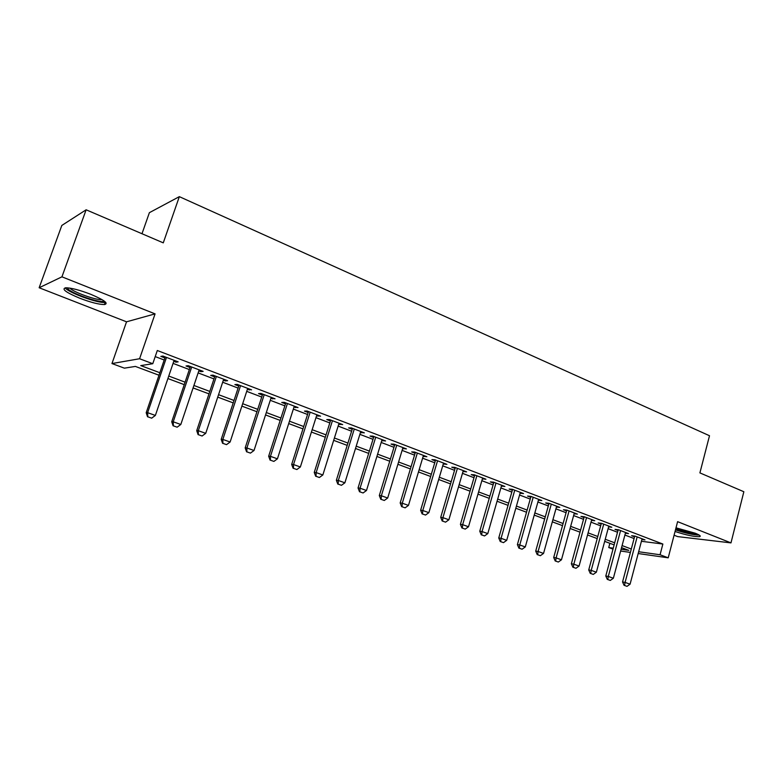 <?xml version="1.0" encoding="UTF-8"?>
<svg xmlns="http://www.w3.org/2000/svg" width="783" height="783" viewBox="0 0 783 783"><rect width="100%" height="100%" fill="white"/><g stroke="black" fill="none" stroke-linecap="round" stroke-linejoin="round"><path stroke-width="1.17" d="M79.925 298.294C90.906 302.453 99.089 304.538 104.472 304.567C108.915 303.481 104.256 300.026 90.485 294.193C79.416 289.984 71.136 287.841 65.664 287.782C61.221 288.966 65.968 292.47 79.925 298.294M675.054 531.481C686.339 535.171 694.56 536.884 699.699 536.639C701.147 536.149 699.64 535.004 695.187 533.194L676.003 527.83M158.998 375.233L135.39 366.424L124.37 368.157L111.969 363.557L139.58 358.741L152.773 363.713L140.754 365.592L159.849 372.728M126.533 321.813L155.073 313.875L61.935 276.83L86.13 209.795L61.818 225.445L39.15 287.752L126.533 321.813L111.969 363.557M141.987 233.735L149.387 212.673L179.336 196.65L709.506 435.74L699.904 472.893L743.85 491.734L730.979 542.893L677.608 521.664L668.212 557.819L638.174 553.532M674.085 535.21L677.608 536.59L730.979 542.893M612.991 549.128L608.734 547.542L613.246 548.178M609.869 543.294L608.734 547.542M61.935 276.83L39.15 287.752M173.767 361.315L176.028 362.177L178.152 361.854L162.903 356.04L160.848 356.392L164.9 357.939M198.823 370.858L200.908 371.651L203.13 371.377L188.204 365.69L186.041 365.984L190.034 367.511M223.351 380.195L225.279 380.93L227.599 380.704L212.976 375.135L210.715 375.39L214.65 376.877M247.379 389.347L251.558 389.846L237.239 384.384L234.88 384.59L238.756 386.068M270.918 398.322L275.029 398.801L261.003 393.448L258.556 393.604L262.364 395.063M293.987 407.101L298.029 407.571L284.288 402.325L281.753 402.442L285.511 403.871M316.586 415.714L320.57 416.164L307.102 411.026L304.489 411.104L308.189 412.514M338.745 424.151L342.67 424.592L329.467 419.561L326.775 419.59L330.416 420.98M360.474 432.431L364.34 432.852L351.391 427.919L348.621 427.909L352.213 429.28M381.771 440.545L385.579 440.956L372.884 436.121L370.046 436.072L373.579 437.423M402.668 448.502L406.416 448.904L393.966 444.157L391.06 444.078L394.544 445.41M423.163 456.303L426.862 456.704L414.647 452.045L411.672 451.928L415.107 453.24M443.276 463.967L446.917 464.348L434.937 459.778L431.903 459.631L435.289 460.923M463.017 471.483L466.609 471.865L454.845 467.373L451.752 467.197L455.089 468.469M482.387 478.863L485.93 479.225L474.381 474.821L471.229 474.615L474.527 475.868M501.404 486.106L504.898 486.458L493.554 482.142L490.364 481.897L493.613 483.14M520.078 493.221L523.524 493.564L512.385 489.316L509.136 489.052L512.346 490.275M538.41 500.21L541.807 500.543L530.874 496.373L527.576 496.079L530.737 497.283M556.419 507.061L559.776 507.394L549.03 503.293L545.692 502.98L548.814 504.164M574.125 513.775L577.423 514.118L566.872 510.095L563.476 509.753L566.559 510.927M591.508 520.372L594.757 520.734L584.392 516.78L580.957 516.408L584.001 517.573M608.597 526.861L611.797 527.233L601.608 523.347L598.134 522.956L601.138 524.101M625.382 533.233L628.543 533.615L618.531 529.797L615.017 529.386L617.983 530.512M641.414 541.288L662.868 544.038L157.305 350.51L152.773 363.713M155.21 356.598L164.195 360.014M173.063 363.381L189.339 369.566M198.138 372.904L213.965 378.923M222.685 382.231L238.091 388.084M246.723 391.363L261.718 397.059M270.272 400.309L284.865 405.858M293.351 409.078L307.562 414.481M315.97 417.672L329.8 422.928M338.139 426.099L351.606 431.218M359.877 434.35L372.992 439.341M381.194 442.454L393.966 447.308M402.1 450.391L414.55 455.129M422.605 458.182L434.731 462.792M442.728 465.826L454.551 470.319M462.469 473.333L473.989 477.708M481.858 480.693L493.084 484.961M500.885 487.926L511.828 492.086M519.56 495.022L530.238 499.074M537.911 501.991L548.315 505.945M555.93 508.842L566.08 512.699M573.626 515.566L583.521 519.325M591.018 522.173L600.669 525.833M608.107 528.662L617.523 532.244M624.903 535.043L634.083 538.538M641.894 539.507L644.996 539.898L635.16 536.14L631.617 535.709L634.543 536.825M155.073 313.875L139.58 358.741M662.868 544.038L660.069 554.755L668.212 557.819M86.13 209.795L163.275 242.857L179.336 196.65M621.105 549.284L628.827 550.361L621.536 547.65M614.136 544.89L604.682 541.366M597.223 538.587L587.534 534.975M580.007 532.166L570.083 528.466M562.497 525.638L552.318 521.84M544.674 518.992L534.231 515.106M526.528 512.229L515.811 508.236M508.05 505.348L497.058 501.247M489.238 498.331L477.963 494.132M470.074 491.186L458.505 486.879M450.548 483.914L438.686 479.49M430.66 476.495L418.484 471.953M410.39 468.939L397.891 464.28M389.738 461.236L376.907 456.46M368.676 453.386L355.502 448.483M347.202 445.39L333.675 440.349M325.307 437.227L311.419 432.05M302.972 428.898L288.712 423.583M280.187 420.402L265.535 414.941M256.941 411.741L241.878 406.123M233.207 402.893L217.743 397.128M208.983 393.869L193.088 387.937M184.25 384.649L167.905 378.551M630.393 552.426L620.635 551.036M638.654 551.741L660.069 554.755M168.756 376.055L185.091 382.173M193.91 385.471L209.805 391.412M218.545 394.681L234.009 400.465M242.681 403.705L257.724 409.333M266.308 412.543L280.96 418.014M289.475 421.195L303.726 426.529M312.163 429.691L326.041 434.878M334.41 438L347.926 443.061M356.226 446.163L369.38 451.086M377.612 454.16L390.433 458.955M398.586 461.999L411.075 466.668M419.159 469.692L431.325 474.244M439.351 477.248L451.204 481.682M459.161 484.648L470.72 488.974M478.599 491.92L489.864 496.138M497.694 499.065L508.666 503.166M516.428 506.072L527.135 510.076M534.838 512.953L545.271 516.849M552.906 519.706L563.085 523.514M570.66 526.352L580.585 530.062M588.102 532.871L597.791 536.492M605.249 539.281L614.684 542.815M622.094 545.575L631.304 549.02M538.724 499.368L538.479 500.229M520.489 492.409L520.245 493.28M501.923 485.333L501.668 486.204M483.003 478.119L482.749 479M463.742 470.769L463.487 471.669M444.127 463.282L443.853 464.192M424.132 455.657L423.857 456.567M403.754 447.886L403.48 448.806M382.985 439.968L382.701 440.898M361.815 431.893L361.531 432.833M340.233 423.662L339.939 424.601M318.211 415.264L317.918 416.213M295.759 406.7L295.455 407.659M272.846 397.97L272.533 398.929M249.464 389.053L249.151 390.022M225.602 379.951L225.279 380.93M201.241 370.653L200.908 371.651M176.371 361.169L176.028 362.177M624.54 585.469L627.026 586.35L624.54 585.469L625.088 582.415L622.554 581.965L634.739 536.091M642.08 538.782L630.08 584.187L625.088 582.415L637.156 536.903M627.026 586.35L630.08 584.187M622.554 581.965L624.12 585.39M697.937 534.398C692.945 534.544 685.487 532.929 675.553 529.543M675.866 528.368C682.747 530.884 689.138 532.469 695.04 533.135M675.475 529.876C685.477 533.194 693.386 534.936 699.209 535.102M104.1 300.966L103.933 301.093C101.222 303.628 72.633 294.017 68.062 288.996L67.299 287.811M69.853 288.115C73.612 292.235 96.123 300.31 101.81 299.605L101.966 299.595M65.429 288.232C70.157 293.341 98.041 303.324 105.069 302.473L105.774 302.385M607.765 579.528L610.3 580.428L607.765 579.528L608.303 576.445L605.788 576.004L618.188 529.758M625.588 532.489L613.363 578.245L608.303 576.445L620.576 530.58M610.3 580.428L613.363 578.245M605.788 576.004L607.344 579.459M590.695 573.489L593.279 574.409L590.695 573.489L591.214 570.367L588.728 569.946L601.354 523.318M608.802 526.088L596.372 572.207L591.214 570.367L603.713 524.15M593.279 574.409L596.372 572.207M588.728 569.946L590.284 573.42M573.322 567.352L575.955 568.272L573.322 567.352L573.822 564.191L571.365 563.78L584.226 516.76M591.723 519.579L579.068 566.05L573.822 564.191L586.545 517.602M575.955 568.272L579.068 566.05M571.365 563.78L572.921 567.274M555.646 561.088L558.318 562.037L555.646 561.088L556.116 557.897L553.698 557.506L566.794 510.095M574.35 512.953L561.46 559.796L556.116 557.897L569.075 510.937M558.318 562.037L561.46 559.796M553.698 557.506L555.245 561.029M537.647 554.726L540.368 555.685L537.647 554.726L538.097 551.486L535.709 551.115L549.049 503.303M556.664 506.21L543.539 553.424L538.097 551.486L551.291 504.154M540.368 555.685L543.539 553.424M535.709 551.115L537.255 554.658M519.325 548.247L522.095 549.226L519.325 548.247L519.755 544.968L517.397 544.606L530.991 496.412M538.655 499.339L525.295 546.935L519.755 544.968L533.194 497.254M522.095 549.226L525.295 546.935M517.397 544.606L518.933 548.178M500.67 541.64L503.489 542.639L500.67 541.64L501.071 538.322L498.751 537.98L512.591 489.395M520.323 492.35L506.709 540.329L501.071 538.322L514.754 490.227M503.489 542.639L506.709 540.329M498.751 537.98L500.288 541.582M481.672 534.916L484.54 535.934L481.672 534.916L482.044 531.559L479.764 531.236L493.867 482.259M501.658 485.225L487.789 533.605L482.044 531.559L495.991 483.062M484.54 535.934L487.789 533.605M479.764 531.236L481.291 534.867M462.313 528.075L465.239 529.102L462.313 528.075L462.655 524.669L460.414 524.365L474.792 474.978M482.641 477.973L468.508 526.753L462.655 524.669L476.867 475.77M465.239 529.102L468.508 526.753M460.414 524.365L461.941 528.016M442.591 521.096L445.576 522.153L442.591 521.096L442.914 517.651L440.712 517.367L455.354 467.568M463.272 470.593L448.874 519.775L442.914 517.651L457.399 468.351M445.576 522.153L448.874 519.775M440.712 517.367L442.229 521.047M422.497 513.981L425.541 515.057L422.497 513.981L422.791 510.496L420.628 510.232L435.563 460.022M443.54 463.066L428.869 512.659L422.791 510.496L437.55 460.776M425.541 515.057L428.869 512.659M420.628 510.232L422.145 513.942M402.022 506.738L405.114 507.834L402.022 506.738L402.276 503.205L400.172 502.96L415.381 452.329M423.437 455.393L408.472 505.407L402.276 503.205L417.329 453.073M405.114 507.834L408.472 505.407M400.172 502.96L401.669 506.699M381.145 499.358L384.306 500.474L381.145 499.358L381.37 495.776L379.305 495.551L394.828 444.49M402.951 447.582L387.683 498.017L381.37 495.776L396.727 445.204M384.306 500.474L387.683 498.017M379.305 495.551L380.802 499.319M359.867 491.822L363.087 492.967L359.867 491.822L360.053 488.201L358.046 487.995L373.873 436.493M382.055 439.615L366.493 490.491L360.053 488.201L375.713 437.198M363.087 492.967L366.493 490.491M358.046 487.995L359.524 491.793M338.158 484.148L341.447 485.303L338.158 484.148L338.315 480.468L336.357 480.292L352.497 428.34M360.757 431.492L344.882 482.808L338.315 480.468L354.288 429.025M341.447 485.303L344.882 482.808M336.357 480.292L337.835 484.119M316.029 476.318L319.376 477.503L316.029 476.318L316.146 472.589L314.237 472.433L330.71 420.031M339.039 423.212L322.841 474.968L316.146 472.589L332.442 420.696M319.376 477.503L322.841 474.968M314.237 472.433L315.706 476.289M293.449 468.322L296.865 469.536L293.449 468.322L293.527 464.554L291.677 464.427L308.482 411.555M316.89 414.765L300.359 466.981L293.527 464.554L310.156 412.191M296.865 469.536L300.359 466.981M291.677 464.427L293.136 468.303M270.409 460.179L273.893 461.412L270.409 460.179L270.448 456.342L268.657 456.244L285.815 402.912M294.291 406.142L277.427 458.828L270.448 456.342L287.42 403.529M273.893 461.412L277.427 458.828M268.657 456.244L270.106 460.159M246.89 451.86L250.452 453.112L246.89 451.86L246.899 447.974L245.167 447.896L262.687 394.084M271.231 397.353L254.015 450.499L246.899 447.974L264.223 394.681M250.452 453.112L254.015 450.499M245.167 447.896L246.606 451.84M222.891 443.364L226.522 444.646L222.891 443.364L222.852 439.429L221.197 439.38L239.079 385.089M247.702 388.378L230.114 442.013L222.852 439.429L240.547 385.647M226.522 444.646L230.114 442.013M221.197 439.38L222.617 443.354M198.383 434.692L202.092 436.004L198.383 434.692L198.305 430.699L196.719 430.689L214.973 375.899M223.684 379.217L205.723 433.342L198.305 430.699L216.382 376.427M202.092 436.004L205.723 433.342M196.719 430.689L198.119 434.692M173.366 425.844L177.144 427.185L173.366 425.844L173.229 421.792L171.722 421.802L190.367 366.513M199.156 369.86L180.814 424.484L173.229 421.792L191.698 367.021M177.144 427.185L180.814 424.484M171.722 421.802L173.112 425.844M147.801 416.801L151.667 418.171L147.801 416.801L147.625 412.68L146.186 412.739L165.242 356.931M174.11 360.307L155.367 415.44L147.625 412.68L166.495 357.4M151.667 418.171L155.367 415.44M146.186 412.739L147.556 416.801M104.472 304.567L105.216 302.463"/></g></svg>
